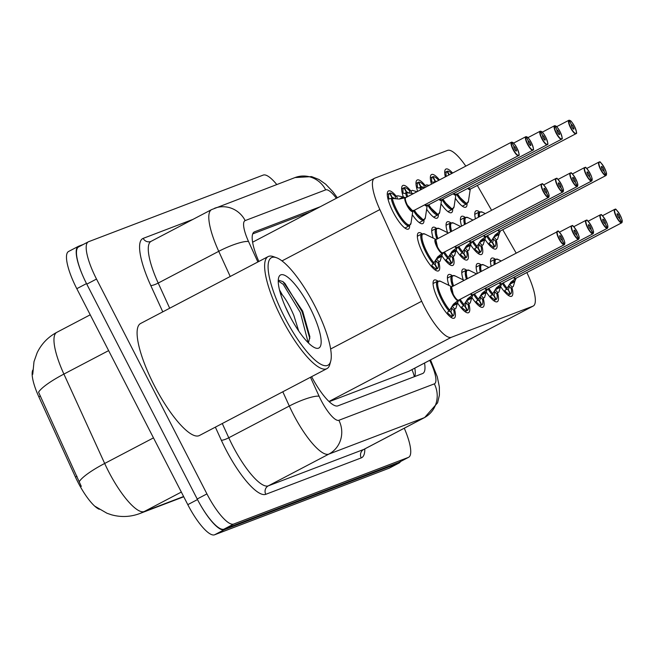 <?xml version="1.0" encoding="UTF-8"?>
<svg xmlns="http://www.w3.org/2000/svg" width="655" height="655" viewBox="0 0 655 655"><rect width="100%" height="100%" fill="white"/><g stroke="black" fill="none" stroke-linecap="round" stroke-linejoin="round"><path stroke-width="0.98" d="M409.637 225.574A21.509 5.674 -117.7 0 1 408.45 229.07A21.509 5.674 -117.7 0 1 393.123 212.056A21.509 5.674 -117.7 0 1 388.472 190.973A21.509 5.674 -117.7 0 1 396.504 196.508M403.505 197.417A21.509 5.674 -117.7 0 1 402.825 185.496A21.509 5.674 -117.7 0 1 410.865 191.031M417.669 191.375A21.509 5.674 -117.7 0 1 417.178 180.019A21.509 5.674 -117.7 0 1 425.218 185.553M431.473 184.137A21.509 5.674 -117.7 0 1 431.539 174.541A21.509 5.674 -117.7 0 1 439.464 179.937M445.351 176.858A21.509 5.674 -117.7 0 1 445.891 169.064A21.509 5.674 -117.7 0 1 452.613 173.043M438.776 261.943A21.509 5.674 -117.7 0 1 438.522 270.875A21.509 5.674 -117.7 0 1 423.195 253.862A21.509 5.674 -117.7 0 1 418.537 232.779A21.509 5.674 -117.7 0 1 422.09 233.786M433.209 238.109A21.509 5.674 -117.7 0 1 432.898 227.301A21.509 5.674 -117.7 0 1 436.443 228.308M447.561 232.631A21.509 5.674 -117.7 0 1 447.25 221.824A21.509 5.674 -117.7 0 1 450.804 222.831M461.546 225.942A21.509 5.674 -117.7 0 1 461.611 216.346A21.509 5.674 -117.7 0 1 465.156 217.354M475.415 218.664A21.509 5.674 -117.7 0 1 475.964 210.869A21.509 5.674 -117.7 0 1 479.517 211.876M454.488 309.226A21.509 5.674 -117.7 0 1 454.234 318.158A21.509 5.674 -117.7 0 1 438.907 301.144A21.509 5.674 -117.7 0 1 434.257 280.062A21.509 5.674 -117.7 0 1 437.802 281.069M448.921 285.392A21.509 5.674 -117.7 0 1 448.609 274.584A21.509 5.674 -117.7 0 1 452.163 275.591M463.273 279.914A21.509 5.674 -117.7 0 1 462.97 269.107A21.509 5.674 -117.7 0 1 466.516 270.114M477.258 273.225A21.509 5.674 -117.7 0 1 477.323 263.629A21.509 5.674 -117.7 0 1 480.876 264.636M491.135 265.946A21.509 5.674 -117.7 0 1 491.676 258.152A21.509 5.674 -117.7 0 1 495.229 259.159M465.803 166.133A37.957 10.013 62.3 0 0 447.578 150.38L374.807 178.144A37.957 10.013 62.3 0 0 374.521 178.275A37.957 10.013 62.3 0 0 379.859 209.567L421.681 301.243A37.957 10.013 62.3 0 0 424.546 307.162A37.957 10.013 62.3 0 0 451.311 337.309L532.941 306.172A37.957 10.013 62.3 0 0 533.227 306.041A37.957 10.013 62.3 0 0 526.866 272.554M32.775 370.108A34.166 9.014 62.3 0 0 38.85 396.84L75.44 477.061A34.166 9.014 62.3 0 0 78.027 482.383A34.166 9.014 62.3 0 0 99.233 509.262M329.187 401.679L408.859 371.262L533.227 306.041M516.042 252.879L502.729 229.692M491.545 210.206L477.331 185.43M452.711 209.141A21.509 5.674 -117.7 0 1 451.516 212.638A21.509 5.674 -117.7 0 1 441.003 203.746M438.351 214.619A21.509 5.674 -117.7 0 1 437.163 218.115A21.509 5.674 -117.7 0 1 426.642 209.223M423.998 220.096A21.509 5.674 -117.7 0 1 422.802 223.592A21.509 5.674 -117.7 0 1 412.29 214.701M467.064 203.664A21.509 5.674 -117.7 0 1 465.877 207.16A21.509 5.674 -117.7 0 1 455.356 198.268M481.843 245.51A21.509 5.674 -117.7 0 1 481.589 254.443A21.509 5.674 -117.7 0 1 470.495 244.692M467.482 250.988A21.509 5.674 -117.7 0 1 467.236 259.92A21.509 5.674 -117.7 0 1 456.142 250.169M453.129 256.465A21.509 5.674 -117.7 0 1 452.875 265.398A21.509 5.674 -117.7 0 1 441.781 255.647M496.195 240.033A21.509 5.674 -117.7 0 1 495.941 248.965A21.509 5.674 -117.7 0 1 484.847 239.214M497.554 292.793A21.509 5.674 -117.7 0 1 497.301 301.726A21.509 5.674 -117.7 0 1 486.207 291.974M483.202 298.271A21.509 5.674 -117.7 0 1 482.948 307.203A21.509 5.674 -117.7 0 1 471.854 297.452M468.841 303.748A21.509 5.674 -117.7 0 1 468.595 312.681A21.509 5.674 -117.7 0 1 457.501 302.929M511.907 287.316A21.509 5.674 -117.7 0 1 511.661 296.248A21.509 5.674 -117.7 0 1 500.567 286.497M32.75 374.292L33.995 361.666L37.147 352.758C41.478 343.85 48.02 337.047 56.788 332.347A50.615 13.354 62.3 0 0 63.903 374.079A44.286 8.736 155.5 0 0 38.563 392.181L81.302 486.395M400.467 461.57A37.957 10.013 -117.7 0 1 399.157 462.97A37.957 10.013 -117.7 0 1 398.87 463.093L224.288 529.707A37.957 10.013 -117.7 0 1 200.946 505.824M83.439 277.18A37.957 10.013 -117.7 0 1 78.322 246.37A37.957 10.013 -117.7 0 1 78.608 246.239L83.422 244.405M399.157 462.97L389.43 468.071A37.957 10.013 -117.7 0 1 389.144 468.202L214.562 534.808A37.957 10.013 -117.7 0 1 187.797 504.653L76.799 288.683A37.957 10.013 -117.7 0 1 68.595 251.471L78.322 246.37M311.616 376.674A37.957 10.013 62.3 0 0 337.882 405.863L422.59 373.546A37.957 10.013 62.3 0 0 422.876 373.415A37.957 10.013 62.3 0 0 424.538 363.042M404.274 428.214A37.957 10.013 -117.7 0 1 408.622 457.288A37.957 10.013 -117.7 0 1 408.335 457.419L233.696 524.049A37.957 10.013 -117.7 0 1 206.931 493.903L96.514 279.055A37.957 10.013 -117.7 0 1 88.302 241.842A37.957 10.013 -117.7 0 1 88.589 241.711L263.236 175.082A37.957 10.013 -117.7 0 1 276.77 184.538M408.622 457.288L398.895 462.389A37.957 10.013 -117.7 0 1 398.608 462.52L223.969 529.158A37.957 10.013 -117.7 0 1 197.204 499.004L86.787 284.155A37.957 10.013 -117.7 0 1 78.575 246.943L88.302 241.842M320.197 206.759L254.582 231.796A37.957 10.013 62.3 0 0 254.296 231.927A37.957 10.013 62.3 0 0 258.848 261.468M414.811 368.143A37.957 10.013 -117.7 0 1 414.721 376.551M252.724 233.892L310.47 211.86M502.287 283.394A18.979 5.011 62.3 0 0 506.528 289.142L510.802 282.313L515.772 278.35A0.63 0.606 -101.8 0 1 515.837 278.31A7.59 2.006 62.3 0 1 514.003 277.245M622.094 222.135A7.59 2.006 -117.7 0 1 621.759 222.782L516.017 278.236A0.63 0.614 -120.3 0 0 515.935 278.285L515.935 278.964L516.042 278.236M621.669 222.528L621.562 222.864A7.59 2.006 -117.7 0 1 616.298 216.813A7.59 2.006 -117.7 0 1 614.652 209.371L615.495 209.371C615.266 208.167 616.838 210.132 620.228 215.282C623.503 223.134 621.726 220.015 622.25 221.472L621.824 222.471A7.336 1.94 62.3 0 0 620.219 215.282A7.336 1.94 62.3 0 0 615.045 209.453A7.336 1.94 62.3 0 0 616.576 216.674A7.336 1.94 62.3 0 0 621.669 222.528L619.524 218.238A2.53 0.671 -117.7 0 1 617.771 216.215A2.53 0.671 -117.7 0 1 617.223 213.735A2.53 0.671 -117.7 0 1 619.024 215.741A2.53 0.671 -117.7 0 1 619.581 218.213L619.532 218.246M495.155 259.192L495.016 259.257A18.979 5.011 62.3 0 0 494.173 264.35L495.016 259.257L490.489 261.632M504.858 290.337L504.989 290.967A18.979 5.011 -117.7 0 0 510.13 294.136L508.067 295.209M506.52 289.133L504.833 290.673M516.017 278.219L516.017 278.236A7.819 2.063 -117.6 0 1 515.87 278.514L514.74 281.675L509.664 284.335L512.177 287.144L511.268 288.577A18.979 5.011 -117.7 0 1 510.54 293.98L508.116 295.249M510.13 294.136L508.174 289.502A13.919 3.676 62.3 0 0 508.747 285.76L508.738 285.588M509.23 284.663L509.664 284.335M621.562 222.864L515.862 278.301M508.174 289.502L510.54 293.98M619.581 218.213L621.824 222.471M514.74 281.675L513.258 286.571A18.979 5.011 62.3 0 0 513.258 286.562L512.177 287.144M510.728 283.771L512.054 281.388M506.372 289.223A13.919 3.676 62.3 0 0 507.871 289.616M486.575 236.111A18.979 5.011 62.3 0 0 490.808 241.859L495.09 235.03L500.06 231.068A0.63 0.606 -101.8 0 1 500.125 231.027A7.59 2.006 62.3 0 1 498.291 229.962M606.383 174.852A7.59 2.006 -117.7 0 1 606.047 175.499L500.297 230.953A0.63 0.614 -120.3 0 0 500.224 231.002L500.215 231.682L500.33 230.953M605.957 175.245L605.85 175.581A7.59 2.006 -117.7 0 1 600.586 169.53A7.59 2.006 -117.7 0 1 598.94 162.088L599.783 162.088C599.546 160.884 601.126 162.849 604.516 167.999C607.791 175.851 606.014 172.732 606.538 174.189L606.112 175.188A7.336 1.94 62.3 0 0 604.508 167.999A7.336 1.94 62.3 0 0 599.333 162.17A7.336 1.94 62.3 0 0 600.864 169.391A7.336 1.94 62.3 0 0 605.957 175.245L603.812 170.955A2.53 0.671 -117.7 0 1 602.051 168.933A2.53 0.671 -117.7 0 1 601.511 166.452A2.53 0.671 -117.7 0 1 603.312 168.458A2.53 0.671 -117.7 0 1 603.869 170.93L603.812 170.963M479.444 211.909L479.304 211.974A18.979 5.011 62.3 0 0 478.453 217.067L479.304 211.974L474.777 214.349M489.146 243.054L489.277 243.685A18.979 5.011 -117.7 0 0 494.41 246.853L492.355 247.926M490.808 241.851L489.121 243.39M500.297 230.937L500.305 230.953A7.819 2.063 -117.6 0 1 500.158 231.231L499.028 234.392L493.952 237.053L496.465 239.861L495.557 241.294A18.979 5.011 -117.7 0 1 494.82 246.698L492.404 247.967M492.175 242.366L492.454 242.219A13.919 3.676 62.3 0 0 493.035 238.477L493.027 238.305M493.51 237.38L493.952 237.053M605.85 175.581L500.142 231.019M492.454 242.219L494.82 246.698M494.41 246.853L492.159 242.334A13.919 3.676 62.3 0 1 490.652 241.941M603.869 170.93L606.112 175.188M499.028 234.392L497.538 239.28A18.979 5.011 62.3 0 0 497.546 239.28L496.465 239.861M495.008 236.488L496.343 234.105M576.31 133.047A7.59 2.006 -117.7 0 1 575.925 133.726A7.59 2.006 -117.7 0 1 570.513 127.725A7.59 2.006 -117.7 0 1 568.851 120.291L569.187 120.405A7.336 1.94 62.3 0 0 570.792 127.586A7.336 1.94 62.3 0 0 575.966 133.415A7.336 1.94 62.3 0 0 574.435 126.194A7.336 1.94 62.3 0 0 569.342 120.34L571.397 124.679M456.502 194.306A18.979 5.011 62.3 0 0 466.72 203.852A18.979 5.011 62.3 0 0 466.859 203.787A18.979 5.011 62.3 0 0 466.868 203.779L462.332 206.161M451.737 173.501A18.979 5.011 -117.7 0 0 447.422 171.176L447.037 171.381M468.219 188.157A7.59 2.006 62.3 0 0 470.159 189.189A7.59 2.006 62.3 0 0 470.216 189.164L468.219 188.157A7.59 2.006 -117.7 0 0 470.159 189.189A7.59 2.006 -117.7 0 0 470.216 189.164L470.306 188.861M571.487 124.63A2.53 0.671 -117.7 0 1 573.24 126.652A2.53 0.671 -117.7 0 1 573.788 129.133A2.53 0.671 -117.7 0 1 571.987 127.127A2.53 0.671 -117.7 0 1 571.43 124.655L569.187 120.405M448.937 174.975L447.013 171.332L444.704 172.543M447.422 171.176L449.24 174.811M568.851 120.291L556.652 126.685M456.257 193.913L466.72 203.852L468.44 201.2A18.504 4.88 -117.7 0 1 457.452 193.806M446.219 176.4A18.979 5.011 -117.7 0 1 447.013 171.332M487.934 288.871A18.979 5.011 62.3 0 0 492.167 294.619L496.449 287.791L501.419 283.828A0.63 0.606 -101.8 0 1 501.484 283.787A7.59 2.006 62.3 0 1 499.65 282.723A7.59 2.006 -117.6 0 0 501.108 283.754M607.742 227.612A7.59 2.006 -117.7 0 1 607.406 228.259L501.656 283.713A0.63 0.614 -120.3 0 0 501.583 283.762L501.574 284.442L501.689 283.713M607.316 228.006L607.21 228.341A7.59 2.006 -117.7 0 1 601.945 222.291A7.59 2.006 -117.7 0 1 600.299 214.848L601.143 214.848C600.905 213.645 602.485 215.61 605.875 220.76C609.15 228.611 607.373 225.492 607.897 226.949L607.472 227.948A7.336 1.94 62.3 0 0 605.867 220.76A7.336 1.94 62.3 0 0 600.692 214.93A7.336 1.94 62.3 0 0 602.223 222.151A7.336 1.94 62.3 0 0 607.316 228.006L605.171 223.715A2.53 0.671 -117.7 0 1 603.411 221.693A2.53 0.671 -117.7 0 1 602.87 219.212A2.53 0.671 -117.7 0 1 604.671 221.218A2.53 0.671 -117.7 0 1 605.228 223.691L605.171 223.723M480.803 264.669L480.664 264.735A18.979 5.011 62.3 0 0 480.655 264.735A18.979 5.011 62.3 0 0 480.197 271.678L480.664 264.735L476.136 267.109M490.505 295.814L490.636 296.445A18.979 5.011 -117.7 0 0 495.769 299.613L493.714 300.686M492.167 294.611L490.48 296.15M501.665 283.713A7.819 2.063 -117.6 0 1 501.517 283.992L500.387 287.152L495.311 289.813L497.825 292.621L496.916 294.054A18.979 5.011 -117.7 0 1 496.179 299.458L493.764 300.727M493.534 295.127L493.813 294.979A13.919 3.676 62.3 0 0 494.394 291.238L494.386 291.066M494.869 290.14L495.311 289.813M607.21 228.341L501.501 283.779M493.813 294.979L496.179 299.458M495.769 299.613L493.518 295.094A13.919 3.676 62.3 0 1 492.011 294.701M605.228 223.691L607.472 227.948M500.387 287.152L498.897 292.04A18.979 5.011 62.3 0 0 498.905 292.04L497.825 292.621M496.367 289.248L497.702 286.865M473.573 294.349A18.979 5.011 62.3 0 0 477.814 300.096L482.088 293.268L487.058 289.305A0.63 0.606 -101.8 0 1 487.124 289.264M487.222 289.24L487.222 289.911L487.328 289.191A0.63 0.614 -120.3 0 0 487.222 289.24L486.927 289.395M592.955 233.483L592.857 233.819A7.59 2.006 -117.7 0 1 587.584 227.768A7.59 2.006 -117.7 0 1 585.947 220.326L586.782 220.326C586.553 219.122 588.125 221.087 591.514 226.237C594.789 234.089 593.012 230.969 593.536 232.427L593.119 233.417A7.336 1.94 62.3 0 0 591.506 226.237A7.336 1.94 62.3 0 0 586.331 220.407A7.336 1.94 62.3 0 0 587.862 227.629A7.336 1.94 62.3 0 0 592.955 233.483L590.81 229.193A2.53 0.671 -117.7 0 1 589.058 227.17A2.53 0.671 -117.7 0 1 588.509 224.69A2.53 0.671 -117.7 0 1 590.311 226.695A2.53 0.671 -117.7 0 1 590.867 229.168L590.818 229.201M466.45 270.147L466.303 270.212A18.979 5.011 62.3 0 0 466.303 270.212A18.979 5.011 62.3 0 0 466.327 278.956L466.303 270.212L461.775 272.586M476.144 301.292L476.275 301.922A18.979 5.011 -117.7 0 0 481.417 305.091L479.362 306.163M477.814 300.096L476.119 301.627M593.021 233.761L487.304 289.191A7.819 2.063 -117.6 0 1 487.156 289.469L486.026 292.629L480.95 295.29L483.464 298.099L482.563 299.531A18.979 5.011 -117.7 0 1 481.826 304.935L479.403 306.204M479.173 300.604L479.46 300.457A13.919 3.676 62.3 0 0 480.041 296.715L480.033 296.543M480.516 295.618L480.95 295.29M485.298 288.2A7.59 2.006 62.3 0 0 487.148 289.256L592.857 233.819M479.46 300.457L481.826 304.935M481.417 305.091L479.157 300.571A13.919 3.676 62.3 0 1 477.659 300.178M482.023 294.734L483.349 292.343M590.867 229.168L593.119 233.417M486.026 292.629L484.544 297.517A18.979 5.011 62.3 0 0 484.544 297.517L483.464 298.099M459.22 299.826A18.979 5.011 62.3 0 0 463.453 305.574L467.735 298.745L472.705 294.783A0.63 0.606 -101.8 0 1 472.771 294.742A7.59 2.006 62.3 0 1 470.937 293.677A7.59 2.006 -117.6 0 0 472.394 294.709M578.668 239.231L578.758 238.895A7.336 1.94 62.3 0 0 577.153 231.714A7.336 1.94 62.3 0 0 571.979 225.885A7.336 1.94 62.3 0 0 573.51 233.106A7.336 1.94 62.3 0 0 578.602 238.96L578.496 239.296A7.59 2.006 -117.7 0 1 573.231 233.245A7.59 2.006 -117.7 0 1 571.586 225.803L572.429 225.803C572.2 224.599 573.772 226.565 577.161 231.714C580.436 239.566 578.66 236.447 579.184 237.904L578.668 239.231L472.943 294.668A0.63 0.614 -120.3 0 0 472.869 294.717L472.869 295.389L472.975 294.668M452.089 275.624L451.95 275.69A18.979 5.011 62.3 0 0 452.54 286.186L451.95 275.69L447.422 278.064M461.791 306.769L461.922 307.4A18.979 5.011 -117.7 0 0 467.056 310.568L465.001 311.641M463.453 305.566L461.767 307.105M472.951 294.652L472.951 294.668A7.819 2.063 -117.6 0 1 472.804 294.947L471.674 298.107L466.597 300.768L469.111 303.576L468.202 305.001A18.979 5.011 -117.7 0 1 467.474 310.413L465.05 311.682M464.821 306.081L465.107 305.934A13.919 3.676 62.3 0 0 465.68 302.192L465.672 302.02M466.155 301.095L466.597 300.768M578.496 239.296L472.795 294.734M578.602 238.96L576.457 234.67A2.53 0.671 -117.7 0 1 574.705 232.648A2.53 0.671 -117.7 0 1 574.157 230.167A2.53 0.671 -117.7 0 1 575.958 232.173A2.53 0.671 -117.7 0 1 576.515 234.646L576.457 234.678M465.107 305.934L467.474 310.413M467.056 310.568L464.804 306.049A13.919 3.676 62.3 0 1 463.306 305.656M576.515 234.646L578.758 238.895M471.674 298.107L470.192 303.003A18.979 5.011 62.3 0 0 470.192 302.995M467.662 300.203L468.988 297.82M470.192 303.003L469.111 303.576M450.648 317.118L452.703 316.046A18.979 5.011 -117.7 0 1 447.57 312.877L448.02 311.616L449.101 311.051C441.142 302.43 433.34 281.863 437.736 281.101L437.589 281.167A18.979 5.011 62.3 0 0 437.589 281.167A18.979 5.011 62.3 0 0 441.699 299.769A18.979 5.011 62.3 0 0 449.101 311.051L453.383 304.223L458.344 300.26A0.63 0.606 -101.8 0 1 458.41 300.219M564.315 244.708L564.405 244.372A7.336 1.94 62.3 0 0 562.792 237.192C566.084 245.044 564.307 241.924 564.823 243.382L564.315 244.708L458.59 300.146A0.63 0.614 -120.3 0 0 458.508 300.195L458.508 300.866L458.615 300.137M458.59 300.129L458.598 300.146A7.819 2.063 -117.6 0 1 458.451 300.424L457.321 303.584L452.245 306.245L454.758 309.054L453.85 310.478A18.979 5.011 -117.7 0 1 453.113 315.882L450.697 317.159M450.468 311.559L450.746 311.412A13.919 3.676 62.3 0 0 451.328 307.67L451.32 307.498M451.803 306.573L452.245 306.245M449.854 310.29A18.504 4.88 -117.6 0 1 438.883 290.353A18.504 4.88 -117.6 0 1 440.618 281.339L451.582 286.685A7.59 2.006 62.3 0 0 451.524 286.718A7.59 2.006 62.3 0 0 453.17 294.16A7.59 2.006 62.3 0 0 458.434 300.211L564.143 244.773A7.59 2.006 -117.7 0 1 558.871 238.723A7.59 2.006 -117.7 0 1 557.233 231.281A7.59 2.006 -117.7 0 1 558.019 231.346M562.154 240.123L562.105 240.156A2.53 0.671 -117.7 0 1 560.344 238.125A2.53 0.671 -117.7 0 1 559.796 235.644A2.53 0.671 -117.7 0 1 561.605 237.65A2.53 0.671 -117.7 0 1 562.154 240.123L564.405 244.372M450.746 311.412L453.113 315.882M452.703 316.046L450.452 311.526A13.919 3.676 62.3 0 1 448.945 311.133M453.17 294.16L451.524 286.718A7.59 2.006 -117.6 0 0 452.859 293.546A7.59 2.006 -117.6 0 0 458.033 300.186M451.827 286.808L558.076 231.281C557.839 230.077 559.419 232.042 562.801 237.192A7.336 1.94 62.3 0 0 557.618 231.362A7.336 1.94 62.3 0 0 559.157 238.584A7.336 1.94 62.3 0 0 564.242 244.438L562.105 240.148M457.321 303.584L455.831 308.472A18.979 5.011 62.3 0 0 455.831 308.472L454.758 309.054M453.301 305.68L454.635 303.29M561.957 138.524A7.59 2.006 -117.7 0 1 561.564 139.204A7.59 2.006 -117.7 0 1 556.152 133.202A7.59 2.006 -117.7 0 1 554.49 125.768L554.826 125.883A7.336 1.94 62.3 0 0 556.439 133.063A7.336 1.94 62.3 0 0 561.613 138.893A7.336 1.94 62.3 0 0 560.074 131.671A7.336 1.94 62.3 0 0 554.99 125.817L557.037 130.157M442.15 199.783A18.979 5.011 62.3 0 0 452.359 209.33A18.979 5.011 62.3 0 0 452.507 209.264A18.979 5.011 62.3 0 0 452.507 209.256L447.979 211.639M438.351 180.526L438.203 179.814A18.979 5.011 -117.7 0 0 433.07 176.653L432.685 176.858M438.203 179.814L439.087 180.141M435.812 181.861L431.923 182.213A18.979 5.011 -117.7 0 1 432.66 176.809L435.026 181.279A13.919 3.676 62.3 0 0 434.552 181.836M453.866 193.634A7.59 2.006 62.3 0 0 455.806 194.666A7.59 2.006 62.3 0 0 455.864 194.641L453.866 193.634A7.59 2.006 -117.7 0 0 455.806 194.666A7.59 2.006 -117.7 0 0 455.864 194.641L455.954 194.339M557.127 130.108A2.53 0.671 -117.7 0 1 558.887 132.13A2.53 0.671 -117.7 0 1 559.435 134.611A2.53 0.671 -117.7 0 1 557.626 132.605A2.53 0.671 -117.7 0 1 557.077 130.132L554.826 125.883M432.66 176.809L430.343 178.021M433.07 176.653L435.321 181.165L434.838 181.427M554.49 125.768L542.299 132.163M441.904 199.39L452.359 209.33L454.079 206.677A18.504 4.88 -117.7 0 1 443.099 199.284M436.607 181.443A13.919 3.676 62.3 0 0 435.321 181.165M434.257 181.943A18.979 5.011 62.3 0 0 434.412 182.589M547.596 144.002A7.59 2.006 -117.7 0 1 547.212 144.681A7.59 2.006 -117.7 0 1 541.8 138.68A7.59 2.006 -117.7 0 1 540.138 131.246L540.473 131.36A7.336 1.94 62.3 0 0 542.078 138.541A7.336 1.94 62.3 0 0 547.252 144.37A7.336 1.94 62.3 0 0 545.721 137.149A7.336 1.94 62.3 0 0 540.629 131.295L542.684 135.634M427.789 205.261A18.979 5.011 62.3 0 0 438.007 214.807A18.979 5.011 62.3 0 0 438.146 214.742A18.979 5.011 62.3 0 0 438.154 214.734M429.115 185.373L426.642 184.866A18.979 5.011 62.3 0 0 426.642 184.849L425.562 185.414L425.897 187.06M424.366 187.797L423.85 185.291A18.979 5.011 -117.7 0 0 418.717 182.131L418.324 182.336M423.85 185.291L425.562 185.414M424.456 187.813L420.968 187.256L418.823 187.985L417.571 187.69A18.979 5.011 -117.7 0 1 418.299 182.286L420.666 186.757A13.919 3.676 62.3 0 0 420.191 187.314M439.513 199.112A7.59 2.006 62.3 0 0 441.445 200.143A7.59 2.006 62.3 0 0 441.503 200.119L439.513 199.112A7.59 2.006 -117.7 0 0 441.445 200.143A7.59 2.006 -117.7 0 0 441.503 200.119A7.819 2.063 -117.7 0 1 439.006 199.382M542.774 135.585A2.53 0.671 -117.7 0 1 544.526 137.607A2.53 0.671 -117.7 0 1 545.075 140.088A2.53 0.671 -117.7 0 1 543.273 138.082A2.53 0.671 -117.7 0 1 542.717 135.61L540.473 131.36M418.299 182.286L415.99 183.498M418.717 182.131L420.968 186.642L420.485 186.904M540.138 131.246L527.938 137.64M427.543 204.868L438.146 214.742L433.618 217.116M423.318 187.633A13.919 3.676 62.3 0 0 420.968 186.642M419.904 187.42L419.912 187.428A18.979 5.011 62.3 0 0 420.543 189.868M533.244 149.479A7.59 2.006 -117.7 0 1 532.859 150.159A7.59 2.006 -117.7 0 1 527.447 144.157A7.59 2.006 -117.7 0 1 525.785 136.723L526.112 136.838A7.336 1.94 62.3 0 0 527.725 144.018A7.336 1.94 62.3 0 0 532.9 149.848A7.336 1.94 62.3 0 0 531.369 142.626A7.336 1.94 62.3 0 0 526.276 136.772L528.331 141.112M413.436 210.738A18.979 5.011 62.3 0 0 423.646 220.285A18.979 5.011 62.3 0 0 423.793 220.219A18.979 5.011 62.3 0 0 423.793 220.211L419.266 222.594M413.346 193.634L416.998 191.719L412.282 190.327A18.979 5.011 62.3 0 0 412.282 190.327L411.201 190.892L411.749 193.553M410.014 193.274L409.498 190.769A18.979 5.011 -117.7 0 0 404.356 187.608L403.971 187.813M409.498 190.769L411.201 190.892M413.682 193.569L406.616 192.734L404.471 193.462L403.21 193.168A18.979 5.011 -117.7 0 1 403.947 187.764L406.313 192.234A13.919 3.676 62.3 0 0 405.838 192.791M425.152 204.589A7.59 2.006 62.3 0 0 427.093 205.621A7.59 2.006 62.3 0 0 427.15 205.596L425.152 204.589A7.59 2.006 -117.7 0 0 427.093 205.621A7.59 2.006 -117.7 0 0 427.15 205.596L427.24 205.293M528.421 141.062A2.53 0.671 -117.7 0 1 530.173 143.085A2.53 0.671 -117.7 0 1 530.722 145.566A2.53 0.671 -117.7 0 1 528.921 143.56A2.53 0.671 -117.7 0 1 528.364 141.087L526.112 136.838M403.947 187.764L401.638 188.976M404.356 187.608L406.616 192.12L406.125 192.382M525.785 136.723L513.585 143.118M413.19 210.345L423.646 220.285L425.373 217.632A18.504 4.88 -117.7 0 1 414.386 210.239M408.966 193.11A13.919 3.676 62.3 0 0 406.616 192.12M405.551 192.897L405.56 192.906A18.979 5.011 62.3 0 0 406.755 197.098M397.937 195.812A18.979 5.011 62.3 0 0 397.929 195.804L405.797 197.622M405.674 197.671A0.63 0.614 59.7 0 1 405.633 197.687L399.329 199.046L391.199 198.383C393.27 209.297 405.674 228.03 409.293 225.762A18.979 5.011 62.3 0 0 409.44 225.697A18.979 5.011 62.3 0 0 409.44 225.688L404.913 228.071M518.883 154.957A7.59 2.006 -117.7 0 1 518.498 155.636A7.59 2.006 -117.7 0 1 513.086 149.635A7.59 2.006 -117.7 0 1 511.424 142.201L511.76 142.315A7.336 1.94 62.3 0 0 513.364 149.496A7.336 1.94 62.3 0 0 518.539 155.325A7.336 1.94 62.3 0 0 517.008 148.104A7.336 1.94 62.3 0 0 511.915 142.25L513.97 146.589M388.988 198.907L391.199 198.383A18.979 5.011 62.3 0 0 395.915 210.681A18.979 5.011 62.3 0 0 409.293 225.762L411.012 223.109A18.504 4.88 -117.7 0 1 402.317 219.016A18.504 4.88 -117.7 0 1 392.255 198.211M395.653 198.752L395.137 196.246A18.979 5.011 -117.7 0 0 390.003 193.086L389.619 193.291M395.137 196.246L397.929 195.804M389.242 199.071L388.857 198.645A18.979 5.011 -117.7 0 1 389.594 193.241L391.96 197.712A13.919 3.676 62.3 0 0 391.485 198.268M407.385 205.072A7.59 2.006 62.3 0 0 412.74 211.098A7.59 2.006 62.3 0 0 412.797 211.074L407.385 205.072A7.59 2.006 62.3 0 1 405.723 197.638L511.424 142.201M514.06 146.54A2.53 0.671 -117.7 0 1 515.821 148.562A2.53 0.671 -117.7 0 1 516.361 151.043A2.53 0.671 -117.7 0 1 514.56 149.037A2.53 0.671 -117.7 0 1 514.003 146.564L511.76 142.315M389.594 193.241L387.277 194.453M390.003 193.086L392.255 197.597L391.772 197.859M394.613 198.588A13.919 3.676 62.3 0 0 392.255 197.597M472.214 241.589A18.979 5.011 62.3 0 0 476.455 247.336L480.729 240.508L485.699 236.545A0.63 0.606 -101.8 0 1 485.764 236.504M485.863 236.48L485.863 237.151L485.944 236.43A0.63 0.614 -120.3 0 0 485.863 236.48L485.568 236.635M591.596 180.723L591.498 181.058A7.59 2.006 -117.7 0 1 586.225 175.008A7.59 2.006 -117.7 0 1 584.587 167.565L585.431 167.565C585.193 166.362 586.765 168.327 590.155 173.477C593.43 181.329 591.653 178.209 592.177 179.666L591.76 180.665A7.336 1.94 62.3 0 0 590.147 173.477A7.336 1.94 62.3 0 0 584.972 167.647A7.336 1.94 62.3 0 0 586.503 174.869A7.336 1.94 62.3 0 0 591.596 180.723L589.451 176.432A2.53 0.671 -117.7 0 1 587.699 174.41A2.53 0.671 -117.7 0 1 587.15 171.929A2.53 0.671 -117.7 0 1 588.951 173.935A2.53 0.671 -117.7 0 1 589.508 176.408L589.459 176.441M464.952 217.452A18.979 5.011 62.3 0 0 464.944 217.452A18.979 5.011 62.3 0 0 464.477 224.395L464.944 217.452L460.416 219.826M474.785 248.532L474.916 249.162A18.979 5.011 -117.7 0 0 480.058 252.331L478.003 253.403M476.455 247.336L474.76 248.867M591.661 181.001L485.944 236.43A7.819 2.063 -117.6 0 1 485.797 236.709L484.667 239.869L479.591 242.53L482.105 245.338L481.204 246.771A18.979 5.011 -117.7 0 1 480.467 252.175L478.044 253.444M477.814 247.844L478.101 247.696A13.919 3.676 62.3 0 0 478.682 243.955L478.674 243.783M479.157 242.858L479.591 242.53M485.388 236.471A7.59 2.006 -117.6 0 1 483.93 235.448A7.59 2.006 62.3 0 0 485.789 236.496L591.498 181.058M478.101 247.696L480.467 252.175M480.058 252.331L477.798 247.811A13.919 3.676 62.3 0 1 476.3 247.418M589.508 176.408L591.76 180.665M465.091 217.386L467.965 217.624A18.504 4.88 -117.6 0 0 465.468 223.879M484.667 239.869L483.185 244.757A18.979 5.011 62.3 0 0 483.185 244.757L482.105 245.338M480.655 241.965L481.99 239.583M457.861 247.066A18.979 5.011 62.3 0 0 462.094 252.814L466.376 245.985L471.346 242.023A0.63 0.606 -101.8 0 1 471.412 241.982M471.51 241.957L471.51 242.628L471.616 241.908A0.63 0.614 -120.3 0 0 471.51 241.957L471.215 242.113M577.243 186.2L577.137 186.536A7.59 2.006 -117.7 0 1 571.872 180.485A7.59 2.006 -117.7 0 1 570.227 173.043L571.07 173.043C570.841 171.839 572.413 173.804 575.802 178.954C579.077 186.806 577.301 183.687 577.825 185.144L577.399 186.135A7.336 1.94 62.3 0 0 575.794 178.954A7.336 1.94 62.3 0 0 570.62 173.125A7.336 1.94 62.3 0 0 572.151 180.346A7.336 1.94 62.3 0 0 577.243 186.2L575.098 181.91A2.53 0.671 -117.7 0 1 573.346 179.888A2.53 0.671 -117.7 0 1 572.798 177.407A2.53 0.671 -117.7 0 1 574.599 179.413A2.53 0.671 -117.7 0 1 575.155 181.885L575.098 181.918M450.73 222.864L450.591 222.929A18.979 5.011 62.3 0 0 450.615 231.673L450.591 222.929L446.063 225.304M460.432 254.009L460.563 254.639A18.979 5.011 -117.7 0 0 465.697 257.808L463.642 258.881M462.094 252.814L460.408 254.345M577.301 186.478L471.584 241.908A7.819 2.063 -117.6 0 1 471.444 242.186L470.315 245.347L465.238 248.008L467.752 250.816L466.843 252.24A18.979 5.011 -117.7 0 1 466.114 257.652L463.691 258.921M463.462 253.321L463.748 253.174A13.919 3.676 62.3 0 0 464.321 249.432L464.313 249.26M464.796 248.335L465.238 248.008M471.035 241.949A7.59 2.006 -117.6 0 1 469.578 240.925A7.59 2.006 62.3 0 0 471.436 241.973L577.137 186.536M463.748 253.174L466.114 257.652M465.697 257.808L463.445 253.288A13.919 3.676 62.3 0 1 461.947 252.895M466.311 247.451L467.629 245.06M575.155 181.885L577.399 186.135M470.315 245.347L468.824 250.235A18.979 5.011 62.3 0 0 468.833 250.235L467.752 250.816M443.509 252.543A18.979 5.011 62.3 0 0 447.742 258.291L452.024 251.463L456.985 247.5A0.63 0.606 -101.8 0 1 457.051 247.459A7.59 2.006 62.3 0 1 455.225 246.395A7.59 2.006 -117.6 0 0 456.674 247.426M562.956 191.948L563.046 191.612A7.336 1.94 62.3 0 0 561.433 184.432A7.336 1.94 62.3 0 0 556.259 178.602A7.336 1.94 62.3 0 0 557.798 185.823A7.336 1.94 62.3 0 0 562.882 191.678L562.784 192.013A7.59 2.006 -117.7 0 1 557.511 185.963A7.59 2.006 -117.7 0 1 555.874 178.52L556.717 178.52C556.48 177.317 558.06 179.282 561.441 184.432C564.725 192.283 562.948 189.164 563.472 190.621L562.948 191.956L457.231 247.385A0.63 0.614 -120.3 0 0 457.157 247.434L457.149 248.106L457.255 247.385M436.377 228.341L436.23 228.407A18.979 5.011 62.3 0 0 436.23 228.407A18.979 5.011 62.3 0 0 436.828 238.903L436.23 228.407L431.702 230.781M446.08 259.486L446.211 260.117A18.979 5.011 -117.7 0 0 451.344 263.285L449.289 264.358M447.742 258.283L446.055 259.822M457.231 247.369L457.239 247.385A7.819 2.063 -117.6 0 1 457.092 247.664L455.962 250.824L450.886 253.485L453.399 256.293L452.49 257.718A18.979 5.011 -117.7 0 1 451.753 263.13L449.338 264.399M449.109 258.799L449.387 258.651A13.919 3.676 62.3 0 0 449.969 254.91L449.96 254.738M450.443 253.812L450.886 253.485M562.784 192.013L457.075 247.451M562.882 191.678L560.745 187.387A2.53 0.671 -117.7 0 1 558.985 185.365A2.53 0.671 -117.7 0 1 558.437 182.884A2.53 0.671 -117.7 0 1 560.246 184.89A2.53 0.671 -117.7 0 1 560.795 187.363L560.745 187.395M449.387 258.651L451.753 263.13M451.344 263.285L449.093 258.766A13.919 3.676 62.3 0 1 447.586 258.373M560.795 187.363L563.046 191.612M455.962 250.824L454.48 255.72A18.979 5.011 62.3 0 0 454.472 255.712M451.942 252.92L453.276 250.537M454.48 255.72L453.399 256.293M434.936 269.835L436.991 268.763A18.979 5.011 -117.7 0 1 431.85 265.594L432.308 264.333L433.389 263.769A18.979 5.011 62.3 0 1 425.979 252.486A18.979 5.011 62.3 0 1 421.877 233.884L422.025 233.819C417.628 234.58 425.423 255.147 433.381 263.76L437.663 256.94L442.633 252.977A0.63 0.606 -101.8 0 1 442.698 252.936M442.796 252.912L442.796 253.583L442.878 252.863A0.63 0.614 -120.3 0 0 442.796 252.912L442.502 253.067M548.53 197.155L548.423 197.491A7.59 2.006 -117.7 0 1 543.159 191.44A7.59 2.006 -117.7 0 1 541.521 183.998L542.356 183.998C542.127 182.794 543.699 184.759 547.089 189.909C550.364 197.761 548.587 194.641 549.111 196.099L548.685 197.089A7.336 1.94 62.3 0 0 547.081 189.909A7.336 1.94 62.3 0 0 541.906 184.08A7.336 1.94 62.3 0 0 543.437 191.301A7.336 1.94 62.3 0 0 548.53 197.155L546.385 192.865A2.53 0.671 -117.7 0 1 544.633 190.842A2.53 0.671 -117.7 0 1 544.084 188.362A2.53 0.671 -117.7 0 1 545.885 190.368A2.53 0.671 -117.7 0 1 546.442 192.84L546.393 192.873M442.944 252.576L442.878 252.863A7.819 2.063 -117.6 0 1 442.731 253.141L441.601 256.302L436.525 258.962L439.038 261.771L438.13 263.195A18.979 5.011 -117.7 0 1 437.401 268.599L434.977 269.876M434.748 264.276L435.035 264.129A13.919 3.676 62.3 0 0 435.608 260.387L435.608 260.215M436.091 259.29L436.525 258.962M434.142 263.007A18.504 4.88 -117.6 0 1 423.171 243.07A18.504 4.88 -117.6 0 1 424.899 234.056L435.862 239.402A7.59 2.006 62.3 0 0 435.812 239.435A7.59 2.006 62.3 0 0 437.458 246.878A7.59 2.006 62.3 0 0 442.723 252.928L548.423 197.491M435.035 264.129L437.401 268.599M436.991 268.763L434.732 264.243A13.919 3.676 62.3 0 1 433.233 263.85M437.458 246.878L435.812 239.435A7.59 2.006 -117.6 0 0 437.147 246.264A7.59 2.006 -117.6 0 0 442.322 252.904M442.878 252.846L548.587 197.433M546.442 192.84L548.685 197.089M441.601 256.302L440.111 261.189A18.979 5.011 62.3 0 0 440.119 261.189L439.038 261.771M437.589 258.398L438.924 256.007M330.709 361.183L329.842 364.385A63.265 16.694 -117.7 0 1 326.919 368.642A63.265 16.694 -117.7 0 1 281.838 318.608A63.265 16.694 -117.7 0 1 268.149 256.588A63.265 16.694 -117.7 0 1 273.315 256.604L276.451 257.71A60.735 16.023 -117.7 0 1 314.768 305.729A60.735 16.023 -117.7 0 1 330.709 361.183A60.735 16.023 -117.7 0 1 284.622 317.233A60.735 16.023 -117.7 0 1 276.451 257.71M326.919 368.642L199.382 435.534A63.265 16.694 -117.7 0 1 154.302 385.492A63.265 16.694 -117.7 0 1 140.612 323.48L268.149 256.588M298.68 330.955L293.882 315.546C290.083 306.614 286.21 299.687 282.272 294.791L279.472 289.821M308.44 342.974L309.848 336.703L302.684 311.15L283.009 281.658L278.883 280.283L278.252 280.798M280.365 293.186A28.607 7.549 -117.7 0 1 282.272 294.791M289.461 315.391A41.257 10.889 -117.7 0 1 278.629 277.728A41.257 10.889 -117.7 0 1 309.938 307.58A41.257 10.889 -117.7 0 1 315.489 348.01A41.257 10.889 -117.7 0 1 289.461 315.391M290.312 317.02L285.113 306.196M309.815 338.561L302.045 311.575L284.941 283.427L282.747 281.47M308.227 342.77L300.326 312.476L283.23 284.327L278.244 280.979M330.619 349.009L421.681 301.243M75.44 477.061L77.012 476.242M38.85 396.84L40.422 396.021M411.946 369.649A37.957 36.598 69.1 0 1 414.337 376.699M328.974 401.474L451.311 337.309M281.994 260.895L379.859 209.567M408.573 371.393L532.941 306.172M108.632 350.622L63.903 374.079L104.677 463.462A50.615 13.354 62.3 0 0 108.501 471.346A50.615 13.354 62.3 0 0 144.19 511.555A44.286 42.698 69.1 0 1 139.744 513.561C130.427 517.008 121.019 517.417 111.506 514.797L106.978 513.25L95.327 506.479M79.288 481.646A44.286 8.736 155.5 0 1 104.677 463.462L153.475 437.876M181.329 492.069L144.19 511.555L183.613 496.506M389.144 468.202L398.87 463.093M214.562 534.808L224.288 529.707M187.797 504.653L197.499 499.568M76.799 288.683L86.501 283.599M310.462 377.272L319.116 396.242A25.308 6.681 62.3 0 0 321.024 400.189A25.308 6.681 62.3 0 0 338.864 420.289L434.322 383.871A25.308 6.681 62.3 0 0 429.721 360.324M430.523 359.906L437.262 376.74L439.358 386.9L439.407 395.104L437.589 402.809L424.653 417.53A50.615 13.354 -117.7 0 1 424.268 417.702L328.81 454.12A50.615 13.354 -117.7 0 1 293.129 413.919A50.615 13.354 -117.7 0 1 289.305 406.034L228.775 437.777A50.615 13.354 62.3 0 0 232.607 445.662A50.615 13.354 62.3 0 0 268.288 485.863L363.738 449.445A50.615 13.354 62.3 0 0 364.123 449.273L363.541 449.559M364.819 448.912A56.936 15.024 -117.7 0 1 361.224 457.902L265.774 494.32A6.329 6.1 69.1 0 1 268.288 485.863L328.81 454.12A25.308 24.399 -110.9 0 0 338.864 420.289M265.774 494.32A56.936 15.024 -117.7 0 1 225.631 449.093A56.936 15.024 -117.7 0 1 221.325 440.225L215.364 427.15M162.776 311.854L150.756 285.514A56.936 15.024 -117.7 0 1 143.175 238.379L192.938 219.392M96.514 279.055L86.787 284.155M206.931 493.903L197.204 499.004M233.696 524.049L223.969 529.158M408.335 457.419L398.608 462.52M230.216 276.484L218.737 251.323L158.207 283.066L169.686 308.227M336.351 198.293A25.308 6.681 62.3 0 0 325.682 189.868L245.175 220.588A25.308 6.681 62.3 0 0 248.548 241.539A25.308 4.994 155.5 0 0 218.737 251.323A50.615 13.354 -117.7 0 1 211.614 209.6L151.084 241.343A50.615 13.354 62.3 0 0 158.207 283.066A6.329 1.244 -24.5 0 1 150.756 285.514M319.116 396.242A25.308 4.994 155.5 0 0 289.305 406.034L282.804 391.78M222.274 423.523L228.775 437.777A6.329 1.244 -24.5 0 1 221.325 440.225M434.322 383.871A25.308 24.399 -110.9 0 1 424.268 417.702L363.738 449.445A6.329 6.1 69.1 0 0 361.224 457.902M248.548 241.539L257.873 261.984M151.084 241.343L150.838 241.458A6.329 6.1 69.1 0 1 143.175 238.379M325.682 189.868A25.308 24.399 -110.9 0 0 295.045 177.562L211.614 209.6M245.175 220.588A25.308 24.399 -110.9 0 0 214.537 208.282M254.025 232.091L254.582 231.796M515.297 278.735A7.819 2.063 -117.6 0 1 513.504 277.515M602.436 215.773L614.652 209.371A7.59 2.006 -117.7 0 1 615.438 209.436M515.46 278.277A7.59 2.006 -117.6 0 1 514.003 277.253M507.281 288.38A18.504 4.88 -117.6 0 1 503.236 282.894M495.188 263.818A18.504 4.88 -117.6 0 1 498.037 259.429L495.016 259.257M515.084 280.676L511.162 282.739M511.268 288.577L508.747 285.76M499.577 231.452A7.819 2.063 -117.6 0 1 497.784 230.232M586.724 168.491L598.94 162.088A7.59 2.006 -117.7 0 1 599.726 162.153M499.749 230.994A7.59 2.006 -117.6 0 1 498.291 229.97M491.569 241.097A18.504 4.88 -117.6 0 1 487.517 235.612M479.476 216.535A18.504 4.88 -117.6 0 1 482.326 212.146L479.304 211.974M499.372 233.393L495.45 235.456M495.557 241.294L493.035 238.477M470.241 189.156A7.819 2.063 -117.7 0 1 467.719 188.427M500.936 284.213A7.819 2.063 -117.6 0 1 499.143 282.993M588.084 221.251L600.299 214.848A7.59 2.006 -117.7 0 1 601.085 214.914M492.928 293.858A18.504 4.88 -117.6 0 1 488.876 288.372M481.188 271.162A18.504 4.88 -117.6 0 1 483.685 264.907L480.655 264.735M500.731 286.153L496.801 288.216M496.916 294.054L494.394 291.238M486.583 289.69A7.819 2.063 -117.6 0 1 484.79 288.47M573.723 226.728L585.947 220.326A7.59 2.006 -117.7 0 1 586.724 220.391M593.381 233.09A7.59 2.006 -117.7 0 1 593.053 233.737M486.747 289.232A7.59 2.006 -117.6 0 1 485.29 288.208M478.568 299.335A18.504 4.88 -117.6 0 1 474.523 293.849M467.302 278.44A18.504 4.88 -117.6 0 1 469.324 270.384L466.303 270.212M486.37 291.631L482.448 293.694M482.563 299.531L480.041 296.715M472.222 295.168A7.819 2.063 -117.6 0 1 470.429 293.948M559.37 232.206L571.586 225.803A7.59 2.006 -117.7 0 1 572.372 225.869M579.028 238.567A7.59 2.006 -117.7 0 1 578.692 239.214M464.215 304.812A18.504 4.88 -117.6 0 1 460.17 299.327M453.506 285.678A18.504 4.88 -117.6 0 1 454.971 275.861L451.95 275.69M472.018 297.108L468.096 299.171M468.202 305.001L465.68 302.192M457.87 300.645A7.819 2.063 -117.6 0 1 452.073 293.129A7.819 2.063 -117.6 0 1 451.549 286.702M564.675 244.045A7.59 2.006 -117.7 0 1 564.34 244.692M457.657 302.585L453.735 304.649M453.85 310.478L451.328 307.67M455.888 194.633A7.819 2.063 -117.7 0 1 453.366 193.905M438.146 214.742L439.726 212.154A18.504 4.88 -117.7 0 1 428.738 204.761M421.509 189.361A18.504 4.88 -117.7 0 1 420.968 187.256M425.373 217.632L427.199 205.572A7.819 2.063 -117.7 0 1 424.653 204.851M407.713 196.59A18.504 4.88 -117.7 0 1 406.616 192.734M412.887 210.771L412.797 211.074A7.819 2.063 -117.7 0 1 407.705 206.767A7.819 2.063 -117.7 0 1 405.019 197.81M511.653 142.119L512.857 142.503C513.79 143.871 512.071 140.211 517.016 148.104C521.388 159.214 517.72 153.892 518.498 155.636L412.797 211.074A7.59 2.006 -117.7 0 1 412.74 211.098A7.59 2.006 -117.7 0 1 407.877 205.989A7.59 2.006 -117.7 0 1 405.412 198.064M396.848 196.369L397.397 199.03M402.645 197.196L398.993 199.112M403.611 197.417L401.581 198.481M485.224 236.93A7.819 2.063 -117.6 0 1 483.431 235.71M572.364 173.968L584.587 167.565A7.59 2.006 -117.7 0 1 585.365 167.631M592.022 180.33A7.59 2.006 -117.7 0 1 591.694 180.976M477.208 246.575A18.504 4.88 -117.6 0 1 473.164 241.089M485.011 238.87L481.089 240.934M481.204 246.771L478.682 243.955M470.863 242.407A7.819 2.063 -117.6 0 1 469.07 241.187M558.011 179.445L570.227 173.043A7.59 2.006 -117.7 0 1 571.013 173.108M577.669 185.807A7.59 2.006 -117.7 0 1 577.333 186.454M462.856 252.052A18.504 4.88 -117.6 0 1 458.811 246.567M451.59 231.158A18.504 4.88 -117.6 0 1 453.612 223.101L450.591 222.929M470.658 244.348L466.737 246.411M466.843 252.24L464.321 249.432M456.51 247.885A7.819 2.063 -117.6 0 1 454.717 246.665M543.658 184.923L555.874 178.52A7.59 2.006 -117.7 0 1 556.66 178.586M563.316 191.285A7.59 2.006 -117.7 0 1 562.981 191.931M448.495 257.53A18.504 4.88 -117.6 0 1 444.45 252.044M437.794 238.395A18.504 4.88 -117.6 0 1 439.259 228.579L436.23 228.407M456.298 249.825L452.376 251.888M452.49 257.718L449.969 254.91M442.158 253.362A7.819 2.063 -117.6 0 1 436.361 245.846A7.819 2.063 -117.6 0 1 435.837 239.419M436.115 239.525L541.521 183.998A7.59 2.006 -117.7 0 1 542.299 184.063M548.956 196.762A7.59 2.006 -117.7 0 1 548.62 197.409M441.945 255.303L438.023 257.366M438.13 263.195L435.608 260.387M252.617 242.203L374.521 178.275M183.744 496.768L139.744 513.561M56.788 332.347L90.226 314.809M424.653 417.53L364.123 449.273M337.341 197.769L332.83 191.678L325.699 184.211L318.952 179.486L311.584 176.604L295.045 177.562M500.895 260.821L498.037 259.429M485.183 213.538L482.326 212.146M470.216 189.164L575.925 133.726C575.147 131.982 578.807 137.304 574.443 126.194C569.498 118.309 571.217 121.961 570.276 120.594L569.072 120.209M470.265 189.139L468.44 201.2M488.565 267.289L483.685 264.907M476.234 273.757L469.324 270.384M463.912 280.225L454.971 275.861M440.618 281.339L437.589 281.167L433.061 283.541M455.864 194.641L561.564 139.204C560.786 137.46 564.454 142.782 560.091 131.671C555.137 123.787 556.865 127.438 555.923 126.071L554.719 125.686M455.913 194.617L454.079 206.677M441.601 199.816L547.212 144.681C546.434 142.937 550.094 148.259 545.73 137.149C540.784 129.264 542.504 132.916 541.57 131.549L540.359 131.164M441.56 200.094L439.726 212.154M427.15 205.596L532.859 150.159C532.081 148.415 535.741 153.737 531.377 142.626C526.423 134.733 528.151 138.393 527.209 137.026L526.006 136.641M412.846 211.049L411.012 223.109M472.853 220.006L467.965 217.624M460.522 226.474L453.612 223.101M448.192 232.943L439.259 228.579M424.899 234.056L421.877 233.884L417.35 236.258M309.84 336.703L309.856 337.219"/></g></svg>
